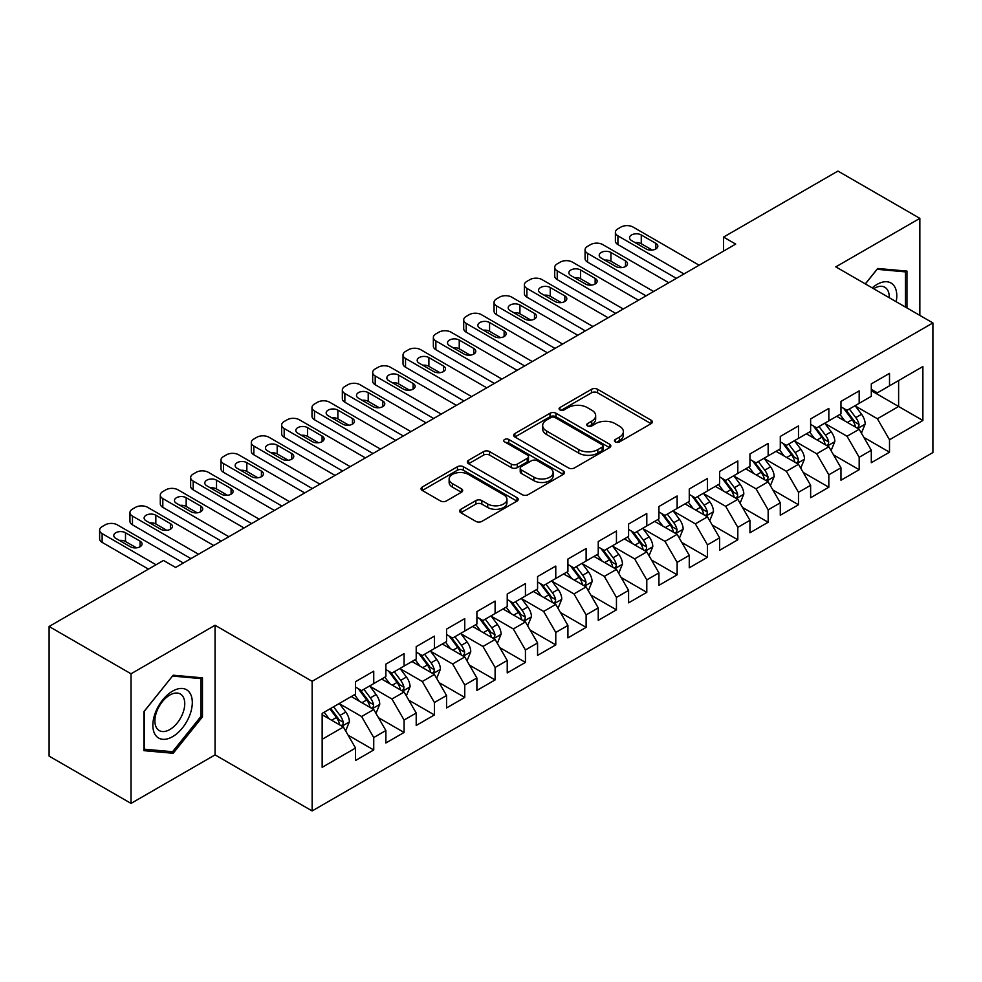 <?xml version="1.0" encoding="UTF-8"?>
<svg xmlns="http://www.w3.org/2000/svg" width="982" height="982" viewBox="0 0 982 982"><rect width="100%" height="100%" fill="white"/><g stroke="black" fill="none" stroke-linecap="round" stroke-linejoin="round"><path stroke-width="1.47" d="M615.321 441.912A2.946 1.706 0 0 0 619.495 441.912L651.14 423.647A4.21 2.43 0 0 0 652.367 421.929A4.21 2.43 0 0 0 651.14 420.21L597.535 389.265A4.21 2.43 0 0 0 591.581 389.265L559.936 407.53A2.946 1.706 0 0 0 559.077 408.733A2.946 1.706 0 0 0 559.936 409.936A2.946 1.706 0 0 0 564.11 409.936L568.197 407.567A13.478 7.782 0 0 1 587.261 407.567L591.729 410.145A13.478 7.782 0 0 1 595.669 415.656A13.478 7.782 0 0 1 591.729 421.155L587.629 423.524A2.946 1.706 0 0 0 586.77 424.727A2.946 1.706 0 0 0 587.629 425.93A2.946 1.706 0 0 0 591.802 425.93L595.89 423.561A13.478 7.782 0 0 1 614.953 423.561L619.421 426.139A13.478 7.782 0 0 1 623.374 431.638A13.478 7.782 0 0 1 619.421 437.15L615.321 439.506A2.946 1.706 0 0 0 614.462 440.709A2.946 1.706 0 0 0 615.321 441.912L615.321 439.506M460.84 509.277A4.21 2.43 0 0 0 459.601 510.996A4.21 2.43 0 0 0 460.84 512.714L475.877 521.393A4.21 2.43 0 0 0 481.831 521.393L516.974 501.102A4.21 2.43 0 0 0 518.214 499.384A4.21 2.43 0 0 0 516.974 497.665L463.369 466.72A4.21 2.43 0 0 0 457.416 466.72L422.272 487.011A4.21 2.43 0 0 0 421.045 488.729A4.21 2.43 0 0 0 422.272 490.448L440.439 500.93A4.21 2.43 0 0 0 446.393 500.93L461.442 492.252A4.21 2.43 0 0 0 462.669 490.534A4.21 2.43 0 0 0 461.442 488.815L452.432 483.61A11.268 6.506 0 0 1 449.13 479.007A11.268 6.506 0 0 1 456.078 473.005A11.268 6.506 0 0 1 468.365 474.416L503.656 494.781A11.268 6.506 0 0 1 506.945 499.384A11.268 6.506 0 0 1 499.998 505.399A11.268 6.506 0 0 1 487.723 503.987L481.831 500.587A4.21 2.43 0 0 0 475.877 500.587L460.84 509.277L460.84 512.714M131.023 673.787L131.023 803.411L215.058 754.888L215.058 625.264L131.023 673.787L49.1 626.491L163.478 560.452L175.618 567.461L735.69 244.101L723.55 237.092L723.55 251.11M215.058 625.264L312.141 681.312L932.9 322.931L932.9 452.555L312.141 810.936L312.141 681.312M919.852 315.394L919.852 218.36L835.817 266.871L932.9 322.931M919.852 218.36L837.941 171.064L723.55 237.092M568.492 467.923A4.21 2.43 0 0 0 574.458 467.923L609.589 447.632A4.21 2.43 0 0 0 610.829 445.914A4.21 2.43 0 0 0 609.589 444.195L555.984 413.25A4.21 2.43 0 0 0 550.03 413.25L514.887 433.528A4.21 2.43 0 0 0 513.66 435.259A4.21 2.43 0 0 0 514.887 436.978L568.492 467.923M505.791 442.551A2.946 1.706 0 0 1 508.786 442.968L508.786 439.47L563.287 470.93A4.21 2.43 0 0 1 564.515 472.649A4.21 2.43 0 0 1 563.287 474.367L528.144 494.658A4.21 2.43 0 0 1 522.191 494.658L468.586 463.713L468.586 460.276A4.21 2.43 0 0 0 467.346 461.994A4.21 2.43 0 0 0 468.586 463.713M468.586 460.276L483.623 451.585A4.21 2.43 0 0 1 489.576 451.585L511.315 464.142A4.21 2.43 0 0 0 517.269 464.142L527.248 458.373A4.21 2.43 0 0 0 528.488 456.655A4.21 2.43 0 0 0 527.248 454.936L504.613 441.875A2.946 1.706 0 0 1 503.754 440.673A2.946 1.706 0 0 1 505.57 439.101A2.946 1.706 0 0 1 508.786 439.47M871.304 390.713L898.616 406.487L898.616 380.562L922.884 366.544L889.508 385.816L889.508 373.381L871.304 383.888L871.304 396.323L859.176 403.332L859.176 390.897L840.973 401.405L840.973 413.839L828.833 420.848L828.833 408.414L810.629 418.921L810.629 431.356L798.489 438.365L798.489 425.93L780.285 436.438L780.285 448.872L768.157 455.881L768.157 443.447L749.953 453.954L749.953 466.389L737.813 473.398L737.813 460.963L719.61 471.47L719.61 483.905L707.47 490.914L707.47 478.48L689.266 488.987L689.266 501.421L677.138 508.43L677.138 495.996L658.934 506.503L658.934 518.938L646.794 525.947L646.794 513.512L628.59 524.02L628.59 536.454L616.451 543.463L616.451 531.029L598.247 541.536L598.247 553.971L586.119 560.98L586.119 548.545L567.915 559.053L567.915 571.487L555.775 578.496L555.775 566.062L537.571 576.569L537.571 589.004L525.431 596.013L525.431 583.578L507.228 594.085L507.228 606.52L495.1 613.529L495.1 601.094L476.896 611.602L476.896 624.036L464.756 631.045L464.756 618.611L446.552 629.118L446.552 641.553L434.412 648.562L434.412 636.127L416.208 646.635L416.208 659.069L404.081 666.078L404.081 653.644L385.877 664.151L385.877 676.586L373.737 683.595L373.737 671.16L355.533 681.668L355.533 694.102L322.157 713.374L322.157 767.323L355.533 748.051L343.393 727.036L322.157 714.773M922.884 366.544L922.884 420.492L889.508 439.764L877.38 418.749L855.383 406.045M863.878 437.395L889.508 452.199L889.508 439.764M889.508 452.199L871.304 462.706L871.304 450.272L859.176 457.281L847.036 436.266L825.04 423.561M833.534 454.912L859.176 469.715L859.176 457.281M859.176 469.715L840.973 480.223L840.973 467.788L828.833 474.797L816.693 453.782L794.696 441.078M803.202 472.428L828.833 487.232L828.833 474.797M828.833 487.232L810.629 497.739L810.629 485.304L798.489 492.313L786.361 471.299L764.364 458.594M772.859 489.944L798.489 504.748L798.489 492.313M798.489 504.748L780.285 515.255L780.285 502.821L768.157 509.83L756.017 488.815L734.02 476.11M742.515 507.461L768.157 522.264L768.157 509.83M768.157 522.264L749.953 532.772L749.953 520.337L737.813 527.346L725.673 506.331L703.677 493.627M712.183 524.977L737.813 539.781L737.813 527.346M737.813 539.781L719.61 550.288L719.61 537.854L707.47 544.863L695.342 523.848L673.345 511.143M681.839 542.494L707.47 557.297L707.47 544.863M707.47 557.297L689.266 567.805L689.266 555.37L677.138 562.379L664.998 541.364L643.001 528.66M651.496 560.01L677.138 574.814L677.138 562.379M677.138 574.814L658.934 585.321L658.934 572.887L646.794 579.896L634.654 558.881L612.658 546.176M621.164 577.526L646.794 592.33L646.794 579.896M646.794 592.33L628.59 602.85L628.59 590.403L616.451 597.412L604.323 576.397L582.326 563.693M590.82 595.055L616.451 609.847L616.451 597.412M616.451 609.847L598.247 620.366L598.247 607.919L586.119 614.928L573.979 593.914L551.982 581.209M560.477 612.572L586.119 627.363L586.119 614.928M586.119 627.363L567.915 637.883L567.915 625.436L555.775 632.445L543.635 611.43L521.638 598.725M530.133 630.088L555.775 644.879L555.775 632.445M555.775 644.879L537.571 655.399L537.571 642.952L525.431 649.961L513.304 628.946L491.307 616.242M499.801 647.604L525.431 662.396L525.431 649.961M525.431 662.396L507.228 672.916L507.228 660.469L495.1 667.478L482.96 646.463L460.963 633.758M469.457 665.121L495.1 679.912L495.1 667.478M495.1 679.912L476.896 690.432L476.896 677.985L464.756 684.994L452.616 663.979L430.619 651.275M439.114 682.637L464.756 697.429L464.756 684.994M464.756 697.429L446.552 707.948L446.552 695.502L434.412 702.511L422.285 681.496L400.288 668.791M408.782 700.154L434.412 714.945L434.412 702.511M434.412 714.945L416.208 725.465L416.208 713.018L404.081 720.027L391.941 699.012L369.944 686.308M378.438 717.67L404.081 732.462L404.081 720.027M404.081 732.462L385.877 742.981L385.877 730.534L373.737 737.543L361.597 716.529L339.6 703.824M348.094 735.187L373.737 749.978L373.737 737.543M373.737 749.978L355.533 760.498L355.533 748.051M355.533 687.093L361.597 690.604L373.737 683.595M322.157 739.299L343.393 727.036M385.877 669.577L391.941 673.087L404.081 666.078M361.597 716.529L373.737 709.52L351.286 696.557M385.877 730.534L373.737 709.52M416.208 652.06L422.285 655.571L434.412 648.562M391.941 699.012L404.081 692.003L381.63 679.041M416.208 713.018L404.081 692.003M446.552 634.544L452.616 638.054L464.756 631.045M422.285 681.496L434.412 674.487L411.961 661.524M446.552 695.502L434.412 674.487M476.896 617.027L482.96 620.538L495.1 613.529M452.616 663.979L464.756 656.97L442.305 644.008M476.896 677.985L464.756 656.97M507.228 599.511L513.304 603.022L525.431 596.013M482.96 646.463L495.1 639.454L472.649 626.491M507.228 660.469L495.1 639.454M537.571 581.995L543.635 585.505L555.775 578.496M513.304 628.946L525.431 621.937L502.98 608.975M537.571 642.952L525.431 621.937M567.915 564.478L573.979 567.989L586.119 560.98M543.635 611.43L555.775 604.421L533.324 591.459M567.915 625.436L555.775 604.421M598.247 546.962L604.323 550.472L616.451 543.463M573.979 593.914L586.119 586.905L563.668 573.942M598.247 607.919L586.119 586.905M628.59 529.445L634.654 532.956L646.794 525.947M604.323 576.397L616.451 569.388L594 556.426M628.59 590.403L616.451 569.388M658.934 511.929L664.998 515.44L677.138 508.43M634.654 558.881L646.794 551.872L624.343 538.909M658.934 572.887L646.794 551.872M689.266 494.412L695.342 497.923L707.47 490.914M664.998 541.364L677.138 534.355L654.687 521.393M689.266 555.37L677.138 534.355M719.61 476.896L725.673 480.407L737.813 473.398M695.342 523.848L707.47 516.839L685.019 503.876M719.61 537.854L707.47 516.839M749.953 459.38L756.017 462.89L768.157 455.881M725.673 506.331L737.813 499.322L715.362 486.36M749.953 520.337L737.813 499.322M780.285 441.863L786.361 445.374L798.489 438.365M756.017 488.815L768.157 481.806L745.706 468.844M780.285 502.821L768.157 481.806M810.629 424.347L816.693 427.857L828.833 420.848M786.361 471.299L798.489 464.29L776.038 451.327M810.629 485.304L798.489 464.29M840.973 406.83L847.036 410.341L859.176 403.332M816.693 453.782L828.833 446.773L806.382 433.811M840.973 467.788L828.833 446.773M871.304 389.314L877.38 392.825L889.508 385.816M847.036 436.266L859.176 429.257L836.725 416.294M871.304 450.272L859.176 429.257M49.1 626.491L49.1 756.115L131.023 803.411M215.058 754.888L312.141 810.936M877.38 418.749L898.616 406.487L922.884 420.492M906.963 307.955L906.963 271.093L877.687 268.479L865.289 283.896M202.464 716.86L202.464 677.826L173.188 675.211L143.912 711.631L143.912 750.665L173.188 753.28L202.464 716.86L200.954 715.988M616.5 442.33L619.421 440.648A13.478 7.782 0 0 0 623.374 435.149L623.374 431.638M595.669 415.656L595.669 419.154A13.478 7.782 0 0 1 591.729 424.654L588.807 426.348M651.078 423.684L597.535 392.763A4.21 2.43 0 0 0 591.581 392.763L561.115 410.353M609.54 447.669L555.984 416.749A4.21 2.43 0 0 0 550.03 416.749L514.949 437.002M602.15 447.117A2.946 1.706 0 0 0 603.009 445.914A2.946 1.706 0 0 0 602.15 444.711L555.1 417.546A2.946 1.706 0 0 0 550.927 417.546L546.606 420.038A13.478 7.782 0 0 0 542.665 425.537A13.478 7.782 0 0 0 546.606 431.037L578.766 449.609A13.478 7.782 0 0 0 597.829 449.609L602.15 447.117L602.15 450.615A2.946 1.706 0 0 0 603.009 449.412L603.009 445.914M542.665 425.537L542.665 429.048A13.478 7.782 0 0 0 546.606 434.547L546.606 431.037M602.15 450.615L597.829 453.119A13.478 7.782 0 0 1 578.766 453.119L546.606 434.547M468.635 463.737L483.623 455.096L483.623 451.585M528.488 456.655L528.488 460.165A4.21 2.43 0 0 1 527.248 461.884L517.269 467.641A4.21 2.43 0 0 1 511.315 467.641L489.576 455.096A4.21 2.43 0 0 0 483.623 455.096M508.786 442.968L563.226 474.404M533.877 477.166A11.268 6.506 0 0 0 546.152 478.578A11.268 6.506 0 0 0 553.112 472.563A11.268 6.506 0 0 0 549.81 467.96L537.375 460.791A4.21 2.43 0 0 0 531.422 460.791L521.442 466.548A4.21 2.43 0 0 0 520.215 468.267A4.21 2.43 0 0 0 521.442 469.985L533.877 477.166L533.877 480.664A11.268 6.506 0 0 0 546.152 482.076A11.268 6.506 0 0 0 553.112 476.061L553.112 472.563M520.215 468.267L520.215 471.765A4.21 2.43 0 0 0 521.442 473.484L521.442 469.985M533.877 480.664L521.442 473.484M506.945 499.384L506.945 502.894A11.268 6.506 0 0 1 499.998 508.897A11.268 6.506 0 0 1 487.723 507.485L481.831 504.097A4.21 2.43 0 0 0 475.877 504.097L460.902 512.739M449.13 479.007L449.13 482.518A11.268 6.506 0 0 0 452.432 487.109L452.432 483.61M461.38 492.289L452.432 487.109M516.925 501.139L463.369 470.218A4.21 2.43 0 0 0 457.416 470.218L422.334 490.472M170.095 751.5L173.188 753.28M861.423 433.148L865.179 423.966A11.367 6.567 -120 0 0 861.558 414.281L855.101 405.676M844.839 420.971L839.941 414.441M837.646 416.822L837.094 416.086M857.028 428.017L858.796 426.433L859.041 424.445A11.367 6.567 -120 0 0 855.788 417.608L849.344 409.003M845.662 409.543L853.628 420.173A5.794 3.339 60 0 1 854.671 421.929L859.041 424.445M843.661 408.389L852.143 419.707A11.367 6.567 60 0 1 855.396 426.556L855.629 427.207M683.963 273.966L617.911 235.84A8.58 4.959 -0 0 1 615.395 232.329A8.58 4.959 -0 0 1 617.911 228.831L620.943 227.075A8.58 4.959 -0 0 1 633.083 227.075L699.135 265.214M615.395 232.329L615.395 241.093A8.58 4.959 180 0 0 617.911 244.592L676.377 278.348M631.561 240.565A6.862 3.965 180 0 1 629.548 237.767A6.862 3.965 180 0 1 633.795 234.097A6.862 3.965 180 0 1 641.271 234.956L655.841 243.364A6.862 3.965 180 0 1 657.842 246.175A6.862 3.965 180 0 1 653.607 249.833A6.862 3.965 180 0 1 646.131 248.974L631.561 240.565M635.133 242.628A6.862 3.965 180 0 1 641.271 243.72L652.269 250.066M831.079 450.664L834.835 441.483A11.367 6.567 -120 0 0 831.214 431.798L824.77 423.193M814.495 438.488L809.598 431.957M807.302 434.339L806.75 433.602M826.697 445.533L828.452 443.95L828.698 441.961A11.367 6.567 -120 0 0 825.445 435.124L819 426.519M815.318 427.06L823.284 437.69A5.794 3.339 60 0 1 824.34 439.445L828.698 441.961M813.329 425.906L821.811 437.223A11.367 6.567 60 0 1 825.064 444.073L825.285 444.723M800.735 468.181L804.504 458.999A11.367 6.567 -120 0 0 800.87 449.314L794.426 440.709M784.152 456.004L779.254 449.474M776.971 451.855L776.406 451.119M796.353 463.05L798.108 461.466L798.366 459.478A11.367 6.567 -120 0 0 795.113 452.641L788.656 444.036M784.986 444.576L792.94 455.206A5.794 3.339 60 0 1 793.996 456.961L798.366 459.478M782.985 443.422L791.467 454.74A11.367 6.567 60 0 1 794.72 461.589L794.954 462.24M653.619 291.482L587.567 253.356A8.58 4.959 -0 0 1 585.063 249.845A8.58 4.959 -0 0 1 587.567 246.347L590.612 244.592A8.58 4.959 -0 0 1 602.739 244.592L668.791 282.73M585.063 249.845L585.063 258.61A8.58 4.959 180 0 0 587.567 262.108L646.033 295.864M601.23 258.082A6.862 3.965 180 0 1 599.216 255.283A6.862 3.965 180 0 1 603.451 251.613A6.862 3.965 180 0 1 610.939 252.472L625.497 260.881A6.862 3.965 180 0 1 627.51 263.692A6.862 3.965 180 0 1 623.275 267.35A6.862 3.965 180 0 1 615.788 266.49L601.23 258.082M604.802 260.144A6.862 3.965 180 0 1 610.939 261.237L621.925 267.583M623.275 308.999L557.236 270.872A8.58 4.959 -0 0 1 554.72 267.362A8.58 4.959 -0 0 1 557.236 263.863L560.268 262.108A8.58 4.959 -0 0 1 572.408 262.108L638.447 300.247M554.72 267.362L554.72 276.126A8.58 4.959 180 0 0 557.236 279.625L615.702 313.381M570.886 275.598A6.862 3.965 180 0 1 568.873 272.8A6.862 3.965 180 0 1 573.107 269.129A6.862 3.965 180 0 1 580.595 269.989L595.153 278.397A6.862 3.965 180 0 1 597.166 281.208A6.862 3.965 180 0 1 592.932 284.866A6.862 3.965 180 0 1 585.444 284.007L570.886 275.598M574.458 277.661A6.862 3.965 180 0 1 580.595 278.753L591.581 285.099M896.185 301.732A27.889 16.105 120 0 0 894.148 285.922A27.889 16.105 120 0 0 872.225 287.898M889.226 297.718A21.113 12.189 120 0 0 887.237 289.481A21.113 12.189 120 0 0 884.868 287.284A21.113 12.189 120 0 0 873.649 288.72M877.012 269.301L905.441 271.879L905.441 307.071M903.563 270.786L905.441 271.879M865.351 283.933L877.073 269.338M155.5 735.15A27.889 16.105 120 0 0 182.443 727.932A27.889 16.105 120 0 0 189.661 692.654A27.889 16.105 120 0 0 162.717 699.871A27.889 16.105 120 0 0 155.5 735.15M156.887 728.386A21.113 12.189 120 0 0 159.256 730.583A21.113 12.189 120 0 0 178.908 720.727A21.113 12.189 120 0 0 182.75 696.213A21.113 12.189 120 0 0 180.381 694.016A21.113 12.189 120 0 0 160.729 703.873A21.113 12.189 120 0 0 156.887 728.386M172.587 676.07L200.954 678.611L200.954 716.43L172.587 751.721L144.219 749.192L144.219 711.361L172.525 676.046M199.076 677.519L200.954 678.611M770.404 485.697L774.16 476.515A11.367 6.567 -120 0 0 770.526 466.831L764.082 458.226M753.82 473.52L748.922 466.99M746.627 469.371L746.074 468.635M766.009 480.566L767.777 478.983L768.022 476.994A11.367 6.567 -120 0 0 764.769 470.157L758.325 461.552M754.642 462.092L762.609 472.723A5.794 3.339 60 0 1 763.652 474.478L768.022 476.994M752.642 460.939L761.124 472.256A11.367 6.567 60 0 1 764.377 479.106L764.61 479.756M740.06 503.214L743.816 494.032A11.367 6.567 -120 0 0 740.195 484.347L733.75 475.742M723.476 491.037L718.578 484.507M716.283 486.888L715.731 486.151M735.678 498.083L737.433 496.499L737.678 494.511A11.367 6.567 -120 0 0 734.426 487.673L727.981 479.069M724.299 479.609L732.265 490.239A5.794 3.339 60 0 1 733.321 491.994L737.678 494.511M722.298 478.455L730.792 489.773A11.367 6.567 60 0 1 734.045 496.622L734.266 497.273M592.944 326.515L526.892 288.389A8.58 4.959 -0 0 1 524.376 284.878A8.58 4.959 -0 0 1 526.892 281.38L529.924 279.625A8.58 4.959 -0 0 1 542.064 279.625L608.116 317.763M524.376 284.878L524.376 293.643A8.58 4.959 180 0 0 526.892 297.141L585.358 330.897M540.542 293.115A6.862 3.965 180 0 1 538.529 290.316A6.862 3.965 180 0 1 542.776 286.646A6.862 3.965 180 0 1 550.251 287.505L564.822 295.913A6.862 3.965 180 0 1 566.823 298.724A6.862 3.965 180 0 1 562.588 302.382A6.862 3.965 180 0 1 555.112 301.523L540.542 293.115M544.114 295.177A6.862 3.965 180 0 1 550.251 296.269L561.25 302.616M562.6 344.031L496.548 305.905A8.58 4.959 -0 0 1 494.044 302.395A8.58 4.959 -0 0 1 496.548 298.896L499.58 297.141A8.58 4.959 -0 0 1 511.72 297.141L577.772 335.279M494.044 302.395L494.044 311.159A8.58 4.959 180 0 0 496.548 314.657L555.014 348.414M510.21 310.631A6.862 3.965 180 0 1 508.197 307.832A6.862 3.965 180 0 1 512.432 304.162A6.862 3.965 180 0 1 519.92 305.021L534.478 313.43A6.862 3.965 180 0 1 536.491 316.241A6.862 3.965 180 0 1 532.244 319.899A6.862 3.965 180 0 1 524.769 319.04L510.21 310.631M513.782 312.693A6.862 3.965 180 0 1 519.92 313.786L530.906 320.132M709.716 520.73L713.484 511.548A11.367 6.567 -120 0 0 709.851 501.863L703.407 493.259M693.132 508.553L688.235 502.023M685.952 504.404L685.387 503.668M705.334 515.599L707.089 514.016L707.347 512.027A11.367 6.567 -120 0 0 704.082 505.19L697.637 496.585M693.967 497.125L701.921 507.755A5.794 3.339 60 0 1 702.977 509.511L707.347 512.027M691.966 495.971L700.448 507.289A11.367 6.567 60 0 1 703.701 514.138L703.934 514.789M532.256 361.548L466.217 323.422A8.58 4.959 -0 0 1 463.7 319.911A8.58 4.959 -0 0 1 466.217 316.413L469.249 314.657A8.58 4.959 -0 0 1 481.376 314.657L547.428 352.796M463.7 319.911L463.7 328.675A8.58 4.959 180 0 0 466.217 332.174L524.683 365.93M479.867 328.148A6.862 3.965 180 0 1 477.853 325.349A6.862 3.965 180 0 1 482.088 321.679A6.862 3.965 180 0 1 489.576 322.538L504.134 330.946A6.862 3.965 180 0 1 506.147 333.757A6.862 3.965 180 0 1 501.912 337.415A6.862 3.965 180 0 1 494.425 336.556L479.867 328.148M483.439 330.21A6.862 3.965 180 0 1 489.576 331.302L500.562 337.648M679.384 538.246L683.141 529.065A11.367 6.567 -120 0 0 679.507 519.38L673.063 510.775M662.801 526.07L657.903 519.539M655.608 521.921L655.043 521.184M674.99 533.116L676.758 531.532L677.003 529.543A11.367 6.567 -120 0 0 673.75 522.706L667.306 514.102M663.623 514.642L671.59 525.272A5.794 3.339 60 0 1 672.633 527.027L677.003 529.543M661.623 513.488L670.105 524.805A11.367 6.567 60 0 1 673.357 531.655L673.591 532.305M501.925 379.064L435.873 340.938A8.58 4.959 -0 0 1 433.357 337.427A8.58 4.959 -0 0 1 435.873 333.929L438.905 332.174A8.58 4.959 -0 0 1 451.045 332.174L517.097 370.312M433.357 337.427L433.357 346.192A8.58 4.959 180 0 0 435.873 349.69L494.339 383.446M449.523 345.664A6.862 3.965 180 0 1 447.51 342.865A6.862 3.965 180 0 1 451.757 339.195A6.862 3.965 180 0 1 459.232 340.054L473.803 348.463A6.862 3.965 180 0 1 475.804 351.274A6.862 3.965 180 0 1 471.569 354.932A6.862 3.965 180 0 1 464.093 354.072L449.523 345.664M453.095 347.726A6.862 3.965 180 0 1 459.232 348.819L470.231 355.165M649.041 555.763L652.797 546.581A11.367 6.567 -120 0 0 649.176 536.896L642.731 528.291M632.457 543.586L627.559 537.056M625.264 539.437L624.712 538.701M644.658 550.632L646.414 549.048L646.659 547.06A11.367 6.567 -120 0 0 643.406 540.223L636.962 531.618M633.28 532.158L641.246 542.788A5.794 3.339 60 0 1 642.302 544.544L646.659 547.06M631.279 531.004L639.773 542.322A11.367 6.567 60 0 1 643.026 549.171L643.247 549.822M618.697 573.279L622.465 564.098A11.367 6.567 -120 0 0 618.832 554.413L612.387 545.808M602.113 561.103L597.216 554.572M594.932 556.954L594.368 556.217M614.315 568.148L616.07 566.565L616.328 564.576A11.367 6.567 -120 0 0 613.063 557.739L606.618 549.134M602.948 549.675L610.902 560.305A5.794 3.339 60 0 1 611.958 562.06L616.328 564.576M600.947 548.521L609.429 559.838A11.367 6.567 60 0 1 612.682 566.688L612.915 567.338M588.365 590.796L592.121 581.614A11.367 6.567 -120 0 0 588.488 571.929L582.044 563.324M571.782 578.631L566.872 572.089M564.589 574.47L564.024 573.733M583.971 585.665L585.738 584.081L585.984 582.093A11.367 6.567 -120 0 0 582.731 575.256L576.287 566.651M572.604 567.191L580.571 577.821A5.794 3.339 60 0 1 581.614 579.576L585.984 582.093M570.603 566.037L579.085 577.355A11.367 6.567 60 0 1 582.338 584.204L582.572 584.855M558.022 608.312L561.778 599.13A11.367 6.567 -120 0 0 558.157 589.446L551.712 580.841M541.438 596.148L536.54 589.605M534.245 591.986L533.692 591.25M553.627 603.181L555.395 601.598L555.64 599.609A11.367 6.567 -120 0 0 552.387 592.772L545.943 584.167M542.26 584.707L550.227 595.337A5.794 3.339 60 0 1 551.283 597.093L555.64 599.609M540.26 583.553L548.754 594.883A11.367 6.567 60 0 1 552.007 601.721L552.228 602.371M527.678 625.829L531.446 616.647A11.367 6.567 -120 0 0 527.813 606.962L521.368 598.357M511.094 613.664L506.196 607.122M503.901 609.503L503.349 608.766M523.296 620.698L525.051 619.114L525.309 617.126A11.367 6.567 -120 0 0 522.043 610.288L515.599 601.684M511.929 602.224L519.883 612.854A5.794 3.339 60 0 1 520.939 614.609L525.309 617.126M509.928 601.07L518.41 612.4A11.367 6.567 60 0 1 521.663 619.237L521.896 619.888M497.346 643.345L501.102 634.163A11.367 6.567 -120 0 0 497.469 624.478L491.025 615.874M480.763 631.181L475.853 624.638M473.57 627.019L473.005 626.283M492.952 638.214L494.719 636.631L494.965 634.642A11.367 6.567 -120 0 0 491.712 627.805L485.268 619.2M481.585 619.74L489.539 630.37A5.794 3.339 60 0 1 490.595 632.126L494.965 634.642M479.584 618.586L488.066 629.916A11.367 6.567 60 0 1 491.319 636.753L491.552 637.404M467.002 660.861L470.759 651.68A11.367 6.567 -120 0 0 467.137 641.995L460.693 633.39M450.419 648.697L445.521 642.154M443.226 644.536L442.673 643.799M462.608 655.731L464.376 654.147L464.621 652.158A11.367 6.567 -120 0 0 461.368 645.321L454.924 636.717M451.241 637.257L459.208 647.887A5.794 3.339 60 0 1 460.263 649.642L464.621 652.158M449.24 636.103L457.722 647.433A11.367 6.567 60 0 1 460.988 654.27L461.209 654.92M436.659 678.378L440.427 669.196A11.367 6.567 -120 0 0 436.794 659.511L430.349 650.906M420.075 666.213L415.177 659.671M412.882 662.052L412.33 661.316M432.276 673.247L434.032 671.663L434.29 669.675A11.367 6.567 -120 0 0 431.024 662.838L424.58 654.233M420.91 654.773L428.864 665.403A5.794 3.339 60 0 1 429.92 667.159L434.29 669.675M418.909 653.619L427.391 664.949A11.367 6.567 60 0 1 430.644 671.786L430.877 672.437M406.327 695.894L410.083 686.713A11.367 6.567 -120 0 0 406.45 677.028L400.005 668.423M389.744 683.73L384.834 677.187M382.55 679.569L381.986 678.832M401.933 690.763L403.7 689.18L403.946 687.191A11.367 6.567 -120 0 0 400.693 680.354L394.248 671.749M390.566 672.289L398.52 682.92A5.794 3.339 60 0 1 399.576 684.675L403.946 687.191M388.565 671.136L397.047 682.465A11.367 6.567 60 0 1 400.3 689.303L400.533 689.953M471.581 396.581L405.529 358.455A8.58 4.959 -0 0 1 403.025 354.944A8.58 4.959 -0 0 1 405.529 351.446L408.561 349.69A8.58 4.959 -0 0 1 420.701 349.69L486.753 387.829M403.025 354.944L403.025 363.708A8.58 4.959 180 0 0 405.529 367.207L463.995 400.963M419.191 363.18A6.862 3.965 180 0 1 417.178 360.382A6.862 3.965 180 0 1 421.413 356.712A6.862 3.965 180 0 1 428.888 357.571L443.459 365.979A6.862 3.965 180 0 1 445.472 368.79A6.862 3.965 180 0 1 441.225 372.448A6.862 3.965 180 0 1 433.749 371.589L419.191 363.18M422.751 365.243A6.862 3.965 180 0 1 428.888 366.335L439.887 372.681M441.237 414.097L375.198 375.971A8.58 4.959 -0 0 1 372.681 372.46A8.58 4.959 -0 0 1 375.198 368.962L378.23 367.207A8.58 4.959 -0 0 1 390.357 367.207L456.409 405.345M372.681 372.46L372.681 381.225A8.58 4.959 180 0 0 375.198 384.723L433.651 418.479M388.847 380.697A6.862 3.965 180 0 1 386.834 377.898A6.862 3.965 180 0 1 391.069 374.228A6.862 3.965 180 0 1 398.557 375.087L413.115 383.496A6.862 3.965 180 0 1 415.128 386.307A6.862 3.965 180 0 1 410.893 389.964A6.862 3.965 180 0 1 403.406 389.105L388.847 380.697M392.419 382.759A6.862 3.965 180 0 1 398.557 383.852L409.543 390.198M410.906 431.614L344.854 393.487A8.58 4.959 -0 0 1 342.337 389.977A8.58 4.959 -0 0 1 344.854 386.478L347.886 384.723A8.58 4.959 -0 0 1 360.026 384.723L426.078 422.861M342.337 389.977L342.337 398.741A8.58 4.959 180 0 0 344.854 402.239L403.32 435.996M358.504 398.213A6.862 3.965 180 0 1 356.491 395.415A6.862 3.965 180 0 1 360.738 391.744A6.862 3.965 180 0 1 368.213 392.604L382.784 401.012A6.862 3.965 180 0 1 384.784 403.823A6.862 3.965 180 0 1 380.55 407.481A6.862 3.965 180 0 1 373.074 406.622L358.504 398.213M362.076 400.275A6.862 3.965 180 0 1 368.213 401.368L379.212 407.714M380.562 449.13L314.51 411.004A8.58 4.959 -0 0 1 311.994 407.493A8.58 4.959 -0 0 1 314.51 403.995L317.542 402.239A8.58 4.959 -0 0 1 329.682 402.239L395.734 440.378M311.994 407.493L311.994 416.258A8.58 4.959 180 0 0 314.51 419.756L372.976 453.512M328.172 415.73A6.862 3.965 180 0 1 326.159 412.931A6.862 3.965 180 0 1 330.394 409.261A6.862 3.965 180 0 1 337.869 410.12L352.44 418.528A6.862 3.965 180 0 1 354.453 421.339A6.862 3.965 180 0 1 350.206 424.997A6.862 3.965 180 0 1 342.73 424.138L328.172 415.73M331.732 417.792A6.862 3.965 180 0 1 337.869 418.884L348.868 425.231M350.218 466.646L284.179 428.52A8.58 4.959 -0 0 1 281.662 425.01A8.58 4.959 -0 0 1 284.179 421.511L287.21 419.756A8.58 4.959 -0 0 1 299.338 419.756L365.39 457.894M281.662 425.01L281.662 433.774A8.58 4.959 180 0 0 284.179 437.272L342.632 471.029M297.828 433.246A6.862 3.965 180 0 1 295.815 430.447A6.862 3.965 180 0 1 300.05 426.777A6.862 3.965 180 0 1 307.538 427.636L322.096 436.045A6.862 3.965 180 0 1 324.109 438.856A6.862 3.965 180 0 1 319.874 442.514A6.862 3.965 180 0 1 312.386 441.655L297.828 433.246M301.4 435.308A6.862 3.965 180 0 1 307.538 436.401L318.524 442.747M319.887 484.163L253.835 446.037A8.58 4.959 -0 0 1 251.318 442.526A8.58 4.959 -0 0 1 253.835 439.028L256.867 437.272A8.58 4.959 -0 0 1 269.007 437.272L335.058 475.411M251.318 442.526L251.318 451.29A8.58 4.959 180 0 0 253.835 454.789L312.301 488.545M267.485 450.763A6.862 3.965 180 0 1 265.471 447.964A6.862 3.965 180 0 1 269.719 444.294A6.862 3.965 180 0 1 277.194 445.153L291.752 453.561A6.862 3.965 180 0 1 293.765 456.372A6.862 3.965 180 0 1 289.53 460.03A6.862 3.965 180 0 1 282.055 459.171L267.485 450.763M271.057 452.825A6.862 3.965 180 0 1 277.194 453.917L288.192 460.263M289.543 501.679L223.491 463.553A8.58 4.959 -0 0 1 220.975 460.042A8.58 4.959 -0 0 1 223.491 456.544L226.523 454.789A8.58 4.959 -0 0 1 238.663 454.789L304.715 492.927M220.975 460.042L220.975 468.807A8.58 4.959 180 0 0 223.491 472.305L281.957 506.061M237.141 468.279A6.862 3.965 180 0 1 235.14 465.48A6.862 3.965 180 0 1 239.375 461.81A6.862 3.965 180 0 1 246.85 462.669L261.421 471.078A6.862 3.965 180 0 1 263.434 473.889A6.862 3.965 180 0 1 259.187 477.547A6.862 3.965 180 0 1 251.711 476.687L237.141 468.279M240.713 470.341A6.862 3.965 180 0 1 246.85 471.434L257.849 477.78M259.199 519.196L193.159 481.07A8.58 4.959 -0 0 1 190.643 477.559A8.58 4.959 -0 0 1 193.159 474.06L196.191 472.305A8.58 4.959 -0 0 1 208.319 472.305L274.371 510.444M190.643 477.559L190.643 486.323A8.58 4.959 180 0 0 193.159 489.822L251.613 523.578M206.809 485.795A6.862 3.965 180 0 1 204.796 482.997A6.862 3.965 180 0 1 209.031 479.326A6.862 3.965 180 0 1 216.519 480.186L231.077 488.594A6.862 3.965 180 0 1 233.09 491.405A6.862 3.965 180 0 1 228.855 495.063A6.862 3.965 180 0 1 221.367 494.204L206.809 485.795M210.381 487.858A6.862 3.965 180 0 1 216.519 488.95L227.505 495.296M228.867 536.712L162.816 498.586A8.58 4.959 -0 0 1 160.299 495.075A8.58 4.959 -0 0 1 162.816 491.577L165.848 489.822A8.58 4.959 -0 0 1 177.988 489.822L244.039 527.96M160.299 495.075L160.299 503.84A8.58 4.959 180 0 0 162.816 507.338L221.281 541.094M176.465 503.312A6.862 3.965 180 0 1 174.452 500.513A6.862 3.965 180 0 1 178.699 496.855A6.862 3.965 180 0 1 186.175 497.702L200.733 506.111A6.862 3.965 180 0 1 202.746 508.922A6.862 3.965 180 0 1 198.511 512.579A6.862 3.965 180 0 1 191.036 511.72L176.465 503.312M180.037 505.374A6.862 3.965 180 0 1 186.175 506.467L197.161 512.813M375.983 713.411L379.739 704.229A11.367 6.567 -120 0 0 376.118 694.544L369.674 685.939M359.4 701.246L354.502 694.704M352.207 697.085L351.654 696.348M371.589 708.28L373.356 706.696L373.602 704.708A11.367 6.567 -120 0 0 370.349 697.871L363.905 689.266M360.222 689.806L368.189 700.436A5.794 3.339 60 0 1 369.244 702.191L373.602 704.708M358.221 688.652L366.703 699.982A11.367 6.567 60 0 1 369.969 706.819L370.189 707.47M198.524 554.229L132.472 516.102A8.58 4.959 -0 0 1 129.955 512.592A8.58 4.959 -0 0 1 132.472 509.093L135.504 507.338A8.58 4.959 -0 0 1 147.644 507.338L213.695 545.476M129.955 512.592L129.955 521.356A8.58 4.959 180 0 0 132.472 524.854L190.938 558.611M146.122 520.828A6.862 3.965 180 0 1 144.121 518.03A6.862 3.965 180 0 1 148.356 514.372A6.862 3.965 180 0 1 155.831 515.231L170.402 523.627A6.862 3.965 180 0 1 172.415 526.438A6.862 3.965 180 0 1 168.168 530.096A6.862 3.965 180 0 1 160.692 529.237L146.122 520.828M149.694 522.89A6.862 3.965 180 0 1 155.831 523.983L166.83 530.329M345.639 730.927L349.408 721.745A11.367 6.567 -120 0 0 345.774 712.06L339.33 703.456M329.056 718.763L324.158 712.22M341.257 725.796L343.013 724.213L343.258 722.224A11.367 6.567 -120 0 0 340.005 715.387L333.561 706.782M330.713 708.427L337.845 717.952A5.794 3.339 60 0 1 338.9 719.708L343.258 722.224M329.927 708.894L336.372 717.498A11.367 6.567 60 0 1 339.625 724.335L339.858 724.986M156.052 564.748L102.128 533.619A8.58 4.959 -0 0 1 99.624 530.108A8.58 4.959 -0 0 1 102.128 526.61L105.172 524.854A8.58 4.959 -0 0 1 117.3 524.854L183.352 562.993M99.624 530.108L99.624 538.873A8.58 4.959 180 0 0 102.128 542.371L148.466 569.118M115.79 538.345A6.862 3.965 180 0 1 113.777 535.546A6.862 3.965 180 0 1 118.012 531.888A6.862 3.965 180 0 1 125.5 532.747L140.058 541.143A6.862 3.965 180 0 1 142.071 543.954A6.862 3.965 180 0 1 137.836 547.612A6.862 3.965 180 0 1 130.348 546.753L115.79 538.345M119.362 540.407A6.862 3.965 180 0 1 125.5 541.499L136.486 547.846M619.421 440.648L619.421 437.15M587.629 425.93L587.629 423.524M591.729 424.654L591.729 421.155M559.936 409.936L559.936 407.53M591.581 392.763L591.581 389.265M597.535 392.763L597.535 389.265M651.14 423.647L651.14 420.21M514.887 436.978L514.887 433.528M550.03 416.749L550.03 413.25M555.984 416.749L555.984 413.25M609.589 447.632L609.589 444.195M578.766 453.119L578.766 449.609M597.829 453.119L597.829 449.609M489.576 455.096L489.576 451.585M511.315 467.641L511.315 464.142M517.269 467.641L517.269 464.142M527.248 461.884L527.248 458.373M563.287 474.367L563.287 470.93M475.877 504.097L475.877 500.587M481.831 504.097L481.831 500.587M487.723 507.485L487.723 503.987M461.442 492.252L461.442 488.815M422.272 490.448L422.272 487.011M457.416 470.218L457.416 466.72M463.369 470.218L463.369 466.72M516.974 501.102L516.974 497.665M857.752 428.434L865.105 424.187M855.788 417.608L861.558 414.281M847.392 422.456L852.143 419.707M617.911 244.592L617.911 235.84M641.271 234.956L641.271 243.72M655.841 243.364L655.841 248.974M827.409 445.951L834.761 441.704M825.445 435.124L831.214 431.798M817.061 439.973L821.811 437.223M797.065 463.467L804.43 459.22M795.113 452.641L800.87 449.314M786.717 457.489L791.467 454.74M587.567 262.108L587.567 253.356M610.939 252.472L610.939 261.237M625.497 260.881L625.497 266.49M557.236 279.625L557.236 270.872M580.595 269.989L580.595 278.753M595.153 278.397L595.153 284.007M766.733 480.984L774.086 476.736M764.769 470.157L770.526 466.831M756.373 475.006L761.124 472.256M736.39 498.5L743.742 494.253M734.426 487.673L740.195 484.347M726.042 492.522L730.792 489.773M526.892 297.141L526.892 288.389M550.251 287.505L550.251 296.269M564.822 295.913L564.822 301.523M496.548 314.657L496.548 305.905M519.92 305.021L519.92 313.786M534.478 313.43L534.478 319.04M706.046 516.016L713.411 511.769M704.082 505.19L709.851 501.863M695.698 510.039L700.448 507.289M466.217 332.174L466.217 323.422M489.576 322.538L489.576 331.302M504.134 330.946L504.134 336.556M675.714 533.533L683.067 529.286M673.75 522.706L679.507 519.38M665.354 527.555L670.105 524.805M435.873 349.69L435.873 340.938M459.232 340.054L459.232 348.819M473.803 348.463L473.803 354.072M645.37 551.049L652.723 546.802M643.406 540.223L649.176 536.896M635.023 545.071L639.773 542.322M615.027 568.566L622.392 564.319M613.063 557.739L618.832 554.413M604.679 562.588L609.429 559.838M584.695 586.082L592.048 581.835M582.731 575.256L588.488 571.929M574.335 580.104L579.085 577.355M554.351 603.599L561.704 599.351M552.387 592.772L558.157 589.446M544.003 597.621L548.754 594.883M524.007 621.115L531.372 616.868M522.043 610.288L527.813 606.962M513.66 615.137L518.41 612.4M493.676 638.631L501.029 634.384M491.712 627.805L497.469 624.478M483.316 632.654L488.066 629.916M463.332 656.148L470.685 651.901M461.368 645.321L467.137 641.995M452.972 650.17L457.722 647.433M432.988 673.664L440.353 669.417M431.024 662.838L436.794 659.511M422.641 667.686L427.391 664.949M402.645 691.181L410.01 686.934M400.693 680.354L406.45 677.028M392.297 685.203L397.047 682.465M405.529 367.207L405.529 358.455M428.888 357.571L428.888 366.335M443.459 365.979L443.459 371.589M375.198 384.723L375.198 375.971M398.557 375.087L398.557 383.852M413.115 383.496L413.115 389.105M344.854 402.239L344.854 393.487M368.213 392.604L368.213 401.368M382.784 401.012L382.784 406.622M314.51 419.756L314.51 411.004M337.869 410.12L337.869 418.884M352.44 418.528L352.44 424.138M284.179 437.272L284.179 428.52M307.538 427.636L307.538 436.401M322.096 436.045L322.096 441.655M253.835 454.789L253.835 446.037M277.194 445.153L277.194 453.917M291.752 453.561L291.752 459.171M223.491 472.305L223.491 463.553M246.85 462.669L246.85 471.434M261.421 471.078L261.421 476.687M193.159 489.822L193.159 481.07M216.519 480.186L216.519 488.95M231.077 488.594L231.077 494.204M162.816 507.338L162.816 498.586M186.175 497.702L186.175 506.467M200.733 506.111L200.733 511.72M372.313 708.697L379.666 704.45M370.349 697.871L376.118 694.544M361.953 702.719L366.703 699.982M132.472 524.854L132.472 516.102M155.831 515.231L155.831 523.983M170.402 523.627L170.402 529.237M341.969 726.214L349.322 721.966M340.005 715.387L345.774 712.06M331.621 720.236L336.372 717.498M102.128 542.371L102.128 533.619M125.5 532.747L125.5 541.499M140.058 541.143L140.058 546.753"/></g></svg>
